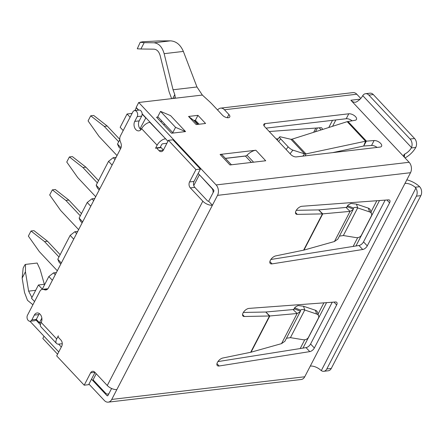 <?xml version="1.0" encoding="UTF-8"?>
<svg xmlns="http://www.w3.org/2000/svg" width="443" height="443" viewBox="0 0 443 443"><rect width="100%" height="100%" fill="white"/><g stroke="black" fill="none" stroke-linecap="round" stroke-linejoin="round"><path stroke-width="0.66" d="M93.7 115.451L107.234 126.033L104.255 126.382L90.721 115.8L93.7 115.451M90.721 115.8L88.074 120.906L99.049 136.422L117.03 155.565M118.691 141.76L104.255 126.382M119.804 139.418L107.234 126.033M72.375 156.595L85.909 167.177L82.924 167.526L69.396 156.944L72.375 156.595M69.396 156.944L66.749 162.049L77.724 177.565L95.699 196.709M97.366 182.904L82.924 167.526M98.54 180.633L85.909 167.177M55.314 189.51L68.848 200.092L65.863 200.441L52.335 189.859L55.314 189.51M52.335 189.859L49.688 194.964L60.663 210.48L78.638 229.624M80.305 215.819L65.863 200.441M81.479 213.548L68.848 200.092M33.989 230.653L47.517 241.23L44.538 241.585L31.004 231.002L33.989 230.653M31.004 231.002L28.363 236.102L39.333 251.624L57.313 270.767M58.974 256.957L44.538 241.585M60.154 254.686L47.517 241.23M213.039 192.788A4.247 3.007 -96.7 0 0 211.787 188.253L199.527 174.913M96.231 373.748L93.08 379.834L105.584 393.146A4.247 3.007 -96.7 0 0 107.782 394.076A4.247 3.007 -96.7 0 0 108.972 393.556M132.092 113.402L127.069 113.995L120.158 127.324L123.198 130.563M127.069 113.995L130.109 117.229M34.565 301.55L31.525 298.316L38.436 284.987L44.837 284.234M38.436 284.987L42.312 289.113L48.835 276.521L53.525 272.882L55.259 274.732M52.374 280.292L48.835 276.521M73.704 239.148L70.16 235.377L74.85 231.739L76.584 233.588M41.16 322.515L39.444 322.714L41.847 318.08M77.719 231.401L74.85 231.739M56.394 272.545L53.525 272.882M300.204 348.547L304.756 339.764M318.052 314.115L323.894 302.846M353.137 246.43L357.689 237.647M370.985 211.998L376.821 200.729M326.569 302.652L302.973 348.109M379.501 200.529L355.945 245.981M120.518 148.831L118.785 146.982L117.506 144.041L121.005 147.768M99.193 189.975L97.454 188.125L96.181 185.185L99.719 188.956M140.093 128.83L141.655 128.647M194.405 120.402L198.11 124.35M140.005 128.719L145.891 117.794M193.779 185.562L199.284 174.941M112.09 165.089L108.552 161.324L96.181 185.185M145.653 117.821L142.142 114.084M138.454 110.152L136.272 107.837L134.855 110.578M119.82 139.584L117.506 144.041M108.552 161.324L113.236 157.68L114.975 159.53M116.105 157.343L113.236 157.68M90.765 206.233L87.227 202.468L91.911 198.824L93.645 200.673M94.78 198.486L91.911 198.824M87.227 202.468L79.12 218.1L82.658 221.871M70.16 235.377L57.795 259.244L61.333 263.009M36.315 319.381L39.444 322.714M60.802 264.034L59.069 262.184L57.795 259.244M82.132 222.89L80.393 221.04L79.12 218.1M297.286 214.379A5.205 2.658 -43.2 0 1 295.902 213.886A5.205 2.658 -43.2 0 1 296.832 209.533A5.205 2.658 -43.2 0 1 301.783 206.294A5.205 2.658 -43.2 0 1 301.932 206.277L388.439 199.871A4.247 2.171 -43.2 0 1 389.707 200.264A4.247 2.171 -43.2 0 1 389.591 202.822L367.275 245.876A4.247 2.171 -43.2 0 1 362.712 249.498L272.074 263.878A5.205 2.658 -43.2 0 1 270.219 263.43A5.205 2.658 -43.2 0 1 271.016 259.255A5.205 2.658 -43.2 0 1 275.767 255.893L303.981 250.085L334.448 241.518L337.821 239.159L353.104 209.689L350.064 211.389L322.415 213.897L297.286 214.379L295.498 212.474M286.466 338.247L290.42 337.649L303.294 339.753A4.247 3.328 162.2 0 0 308.461 337.328L318.395 318.168A4.247 3.328 162.2 0 0 318.633 315.925A4.247 3.328 162.2 0 0 316.629 314.032L315.416 310.261L303.538 306.24L298.039 305.559L294.988 307.265L294.601 308.621L293.078 309.557L265.772 312.027L269.826 315.975L244.353 316.496A5.205 2.658 -43.2 0 1 242.969 316.003A5.205 2.658 -43.2 0 1 243.899 311.65A5.205 2.658 -43.2 0 1 248.85 308.411A5.205 2.658 -43.2 0 1 248.999 308.394L335.506 301.988A4.247 2.171 -43.2 0 1 336.774 302.381A4.247 2.171 -43.2 0 1 336.658 304.939L314.342 347.993A4.247 2.171 -43.2 0 1 309.779 351.615L219.141 365.996A5.205 2.658 -43.2 0 1 217.286 365.547A5.205 2.658 -43.2 0 1 218.083 361.372A5.205 2.658 -43.2 0 1 222.835 358.01L251.048 352.202L281.515 343.635L284.888 341.276M94.913 372.341L90.593 372.851L84.198 385.194L56.693 355.901L61.727 346.193A4.391 3.112 -96.7 0 0 60.901 340.036L58.554 337.533A1.218 0.864 83.3 0 1 58.326 335.822L56.698 338.961A7.437 3.793 136.8 0 0 56.494 343.436L40.994 326.928A7.437 3.793 -43.2 0 1 41.193 322.449A5.842 4.137 -96.7 0 0 40.114 314.237A5.842 4.137 -96.7 0 0 37.09 312.963A5.842 4.137 -96.7 0 0 34.332 315.1L31.857 319.874A3.716 2.63 83.3 0 1 30.102 321.236A3.716 2.63 83.3 0 1 27.438 319.276A3.716 2.63 83.3 0 1 27.483 315.217L39.892 291.272A5.227 3.699 -96.7 0 1 42.362 289.357A5.227 3.699 -96.7 0 1 43.453 289.451L44.809 289.849A5.227 3.699 83.3 0 0 45.895 289.949A5.227 3.699 83.3 0 0 48.365 288.033L120.706 148.471A5.227 3.699 83.3 0 0 120.895 143.067L120.236 141.323A5.227 3.699 -96.7 0 1 120.424 135.912L132.834 111.968A3.716 2.63 83.3 0 1 134.589 110.606A3.716 2.63 83.3 0 1 136.516 111.42A3.716 2.63 83.3 0 1 137.208 116.631L134.738 121.399A5.842 4.137 -96.7 0 0 134.666 127.783A5.842 4.137 -96.7 0 0 138.853 130.862A5.842 4.137 -96.7 0 0 141.627 128.703A7.437 3.793 -43.2 0 1 149.828 122.329L165.621 138.803M39.433 313.638A5.842 4.137 -96.7 0 0 38.801 314.58L36.326 319.353A3.716 2.63 83.3 0 1 34.576 320.715L30.102 321.236M134.589 110.606L139.058 110.08A3.716 2.63 83.3 0 1 140.985 110.894A3.716 2.63 83.3 0 1 141.682 116.105L139.207 120.878A5.842 4.137 -96.7 0 0 140.979 129.666M140.215 42.273L137.28 48.785L140.907 48.996L144.191 42.661L140.215 42.273L142.746 41.753L158.627 40.922L170.455 40.85C176.17 41.221 180.473 44.743 183.363 51.416L196.958 86.972L202.346 95.057L208.703 100.86A49.86 24.343 -152.6 0 1 212.579 104.675L222.497 115.235A4.568 2.232 27.4 0 0 226.633 117.578A4.568 2.232 27.4 0 0 229.751 116.963A4.568 2.232 27.4 0 0 228.904 114.482L224.463 109.759A7.437 5.261 -96.7 0 0 220.614 108.136A7.437 5.261 -96.7 0 0 217.607 110.036M44.35 284.29L40.141 269.505L37.157 263.042L25.511 264.405L24.814 264.903L23.163 268.087L22.15 278.104L24.515 292.463L27.521 300.354L32.909 304.745M27.062 317.908L27.117 318.24M202.346 95.057L138.725 102.494L216.134 184.936A7.437 5.261 83.3 0 1 217.524 195.357L116.863 389.552A7.437 3.633 -152.6 0 1 107.272 385.504L202.816 201.183L190.34 187.898A4.247 3.007 83.3 0 1 189.549 181.946L194.017 181.42A4.247 3.007 -96.7 0 0 194.815 187.378L190.34 187.898M138.692 110.124L136.167 107.433L138.725 102.494M419.621 186.713L420.357 187.605A6.374 4.508 83.3 0 1 420.85 195.64L416.381 196.166A6.374 4.508 -96.7 0 0 415.888 188.131L415.119 187.239L419.621 186.713A14.868 7.26 -152.6 0 0 406.818 179.847M415.755 147.436L411.276 147.962L411.492 147.536A6.374 4.508 -96.7 0 0 410.096 139.03L414.57 138.504A6.374 4.508 83.3 0 1 415.96 147.01L415.755 147.436A14.868 7.592 -43.2 0 1 405.029 157.918M410.096 139.03L368.842 95.09A6.374 4.508 -96.7 0 0 365.541 93.7A6.374 4.508 -96.7 0 0 362.756 95.638L362.518 96.037A8.495 4.336 136.8 0 1 355.967 102.111C354.206 102.532 352.506 101.907 350.873 100.245L404.631 157.498L403.706 155.083L404.725 154.037L404.293 157.104M365.541 93.7L370.01 93.174A6.374 4.508 83.3 0 1 373.311 94.569L368.842 95.09M326.807 368.964L331.281 368.443A6.374 4.508 83.3 0 1 328.269 370.774L323.8 371.3A6.374 4.508 -96.7 0 0 326.807 368.964L416.381 196.166M116.863 389.552L111.747 399.425L304.74 376.777L310.288 366.079A8.495 4.148 -152.6 0 1 320.433 369.916L321.302 370.608A6.374 4.508 -96.7 0 0 323.8 371.3M331.281 368.443L420.85 195.64M404.631 157.498L409.133 162.288A7.437 5.261 83.3 0 1 410.523 172.709L404.974 183.408A8.495 4.148 -152.6 0 1 415.119 187.239M309.779 351.615L306.03 347.622A4.247 2.171 136.8 0 0 310.593 344.001L314.342 347.993M90.593 372.851A4.247 3.007 83.3 0 1 92.598 371.295A4.247 3.007 83.3 0 1 94.802 372.22L107.272 385.504M315.416 310.261A4.247 3.328 -17.8 0 1 317.421 312.154L318.633 315.925M165.328 138.836A7.437 3.793 136.8 0 0 157.127 145.21L155.499 148.35A1.218 0.864 83.3 0 1 156.074 147.901A1.218 0.864 83.3 0 1 156.706 148.167L159.059 150.67A4.391 3.112 -96.7 0 0 161.335 151.633A4.391 3.112 -96.7 0 0 163.412 150.022L168.445 140.309L195.944 169.603L189.549 181.946M95.007 372.441L88.666 384.668L84.198 385.194M47.783 288.891A5.227 3.699 -96.7 0 0 46.831 288.83L42.362 289.357M166.9 143.288L162.769 143.776A1.063 0.543 136.8 0 0 161.601 144.684L160.183 147.419M156.074 147.901L160.549 147.375A1.218 0.864 83.3 0 1 161.18 147.641L163.412 150.022M168.445 140.309L172.914 139.789L200.419 169.076L194.017 181.42M198.154 173.446L213.576 189.875A1.063 0.753 83.3 0 1 213.775 191.365L208.659 201.238A1.063 0.521 27.4 0 1 207.285 200.662L194.815 187.378M200.419 169.076L195.944 169.603M62.269 343.713L58.93 344.106A7.437 3.793 136.8 0 1 56.494 343.436M150.122 122.296L149.828 122.329M202.816 201.183A7.437 3.633 27.4 0 0 212.407 205.231L208.659 201.238M265.772 312.027L269.482 316.014L250.688 352.274M293.078 309.557L297.131 313.506L269.826 315.975L251.048 352.202M294.512 308.871L300.382 311.235L300.171 311.8L297.131 313.506L281.515 343.635M303.538 306.24L304.751 310.011C302.331 309.22 300.93 309.364 300.553 310.449L300.382 311.235M300.647 310.194L294.778 307.83L293.991 309.352M316.629 314.032L304.751 310.011L290.42 337.649M265.734 312.022L243.345 312.448M306.03 347.622L217.923 361.599M332.244 302.231L310.593 344.001M44.001 336.215L42.821 338.485L57.573 354.195M414.57 138.504L373.311 94.569M411.276 147.962A8.495 4.336 -43.2 0 1 404.725 154.037M313.65 132.313L315.853 128.066M332.582 152.647L363.686 146.018L365.541 141.217L374.102 140.536A5.205 2.542 -152.6 0 1 379.612 142.48A5.205 2.542 -152.6 0 1 381.595 146.212A5.205 2.542 -152.6 0 1 380.039 147.076L296.361 156.9A4.247 2.077 -152.6 0 1 290.879 154.585L264.626 126.626A4.247 2.077 -152.6 0 1 263.834 124.322A4.247 2.077 -152.6 0 1 265.102 123.614L348.785 113.79A5.205 2.542 -152.6 0 1 354.383 115.645A5.205 2.542 -152.6 0 1 356.465 119.449A5.205 2.542 -152.6 0 1 355.092 120.291L347.179 121.664L292.114 139.152L290.918 139.285L280.386 136.826A4.247 1.08 37.8 0 0 279.644 136.909A4.247 1.08 37.8 0 0 280.663 138.864L288.16 146.849A4.247 1.08 37.8 0 0 292.873 150.127L304.607 153.865L305.975 153.915L305.221 155.858M269.222 131.521L320.677 127.706A4.247 2.171 -43.2 0 1 321.95 128.099A4.247 2.171 -43.2 0 1 322.227 129.589M362.712 249.498L358.963 245.505A4.247 2.171 136.8 0 0 363.526 241.884L367.275 245.876M369.562 211.915L368.349 208.144A4.247 3.328 -17.8 0 1 370.354 210.037L371.566 213.808A4.247 3.328 162.2 0 0 369.562 211.915L357.684 207.894C355.258 207.102 353.863 207.246 353.486 208.332L353.099 209.683M339.393 236.13L343.353 235.532L356.227 237.631A4.247 3.328 162.2 0 0 361.394 235.211L371.323 216.051A4.247 3.328 162.2 0 0 371.566 213.808M368.349 208.144L356.471 204.123L350.972 203.442L347.921 205.148L347.534 206.504L346.011 207.44L318.667 209.904L322.415 213.897L303.621 250.157M318.705 209.91L322.759 213.858L303.981 250.085M346.011 207.44L350.064 211.389L334.448 241.518M347.445 206.754L353.315 209.118M353.575 208.077L347.711 205.713L346.919 207.235M356.471 204.123L357.684 207.894L343.353 235.532M358.963 245.505L270.856 259.482M385.177 200.114L363.526 241.884M318.667 209.904L296.278 210.331M276.072 138.82L278.093 138.908M315.449 131.743L317.415 127.949M185.562 131.588L173.556 132.994L172.792 132.673L175.55 127.351L185.562 131.588L170.561 115.612L160.543 111.376L175.55 127.351M172.792 132.673L157.791 116.697L160.543 111.376M173.556 132.994L171.557 133.232L156.551 117.251L158.14 117.068M199.095 124.234L195.391 120.291L197.949 115.352L188.546 116.454L193.973 120.535L197.606 124.411M188.546 116.454L196.171 124.577L205.574 123.475L197.949 115.352M195.391 120.291L193.879 120.468M230.465 164.929A6.606 3.372 136.8 0 0 229.967 164.957L265.734 160.759A11.197 5.715 136.8 0 0 265.052 160.87M231.44 164.813L222.253 155.033A6.606 3.372 136.8 0 0 220.093 154.435L255.86 150.238A11.197 5.715 136.8 0 0 246.995 155.188A1.988 1.013 -43.2 0 1 245.422 156.063L225.426 158.411M265.717 160.792L255.86 150.238M363.686 146.018L366.378 141.073L347.993 121.493M363.819 146.013L371.544 145.476A5.205 2.542 -152.6 0 1 377.065 147.425M225.36 158.339L245.926 155.925M266.044 128.138L346.227 118.73A5.205 2.542 -152.6 0 1 352.102 120.795M360.768 98.446L356.803 94.226A7.437 5.261 -96.7 0 0 352.949 92.604L220.614 108.136M111.747 399.425A7.437 5.261 83.3 0 1 108.236 402.15A7.437 5.261 83.3 0 1 104.387 400.527L88.96 384.103M304.74 376.777A7.437 5.261 83.3 0 1 301.234 379.501L108.236 402.15M111.597 388.489L107.998 395.433A1.063 0.753 83.3 0 1 107.494 395.82A1.063 0.753 83.3 0 1 106.946 395.588L91.518 379.164M302.84 156.135L304.607 153.865L290.918 139.285M292.114 139.152L305.975 153.915L365.541 141.217L347.179 121.664M360.087 99.16L350.873 100.245M142.137 113.79L167.941 141.273M160.477 121.432L162.06 121.244M58.753 351.93L29.947 321.247M61.311 346.991L58.626 344.133M40.429 324.752L35.922 319.957M171.629 98.634L169.093 91.801L160.183 55.696C159.009 51.626 156.966 49.45 154.053 49.167L140.907 48.996M173.745 98.385L175.273 97.515L174.802 94.575L173.058 89.774L164.148 53.675C162.188 46.892 158.782 43.264 153.937 42.788L144.191 42.661M25.511 264.405L25.434 271.769L28.623 291.145L31.924 297.541M242.565 314.591L244.353 316.496M38.801 314.58L34.332 315.1M141.682 116.105L137.208 116.631M321.302 370.608L415.888 188.131M310.288 366.079L404.974 183.408M336.658 304.939L333.994 302.098M141.627 128.703L157.127 145.21M56.698 338.961L41.193 322.449M139.207 120.878L134.738 121.399M161.18 147.641L156.706 148.167M163.329 150.171L159.059 150.67M36.326 319.353L31.857 319.874M47.733 288.947L43.453 289.451M46.93 289.6L44.809 289.849M173.257 132.867A6.374 3.112 -152.6 0 1 171.507 133.177M294.601 308.621L294.362 309.081M216.959 363.67L219.141 365.996M411.492 147.536L362.756 95.638M328.784 127.506L332.499 120.341M321.147 129.932L319.165 127.817M389.591 202.822L386.922 199.981M265.102 123.614L263.989 125.768M292.873 150.127L290.076 153.732M286.1 149.501L288.16 146.849M280.663 138.864L278.608 141.516M347.534 206.504L347.295 206.964M269.887 261.553L272.074 263.878M227.237 117.694L228.904 114.482M220.093 154.435L229.967 164.957M245.422 156.063L251.43 162.465M246.995 155.188L253.595 162.21M371.544 145.476L374.102 140.536M346.227 118.73L348.785 113.79M224.463 109.759L356.803 94.226M217.524 195.357L410.523 172.709M216.134 184.936L409.133 162.288M106.946 395.588L107.976 395.472M170.455 40.85L153.937 42.788M183.363 51.416L164.148 53.675M196.958 86.972L173.058 89.774M35.673 290.315L28.623 291.145M22.15 278.104L25.434 271.769M172.77 98.501L174.802 94.575M108.762 393.96L107.782 394.076M164.674 124.029L163.727 124.893M284.893 341.276L300.171 311.806M294.988 307.265L293.881 309.397M332.571 126.305L335.872 119.942M277.218 140.038L279.644 136.909M347.921 205.148L346.814 207.28"/></g></svg>
